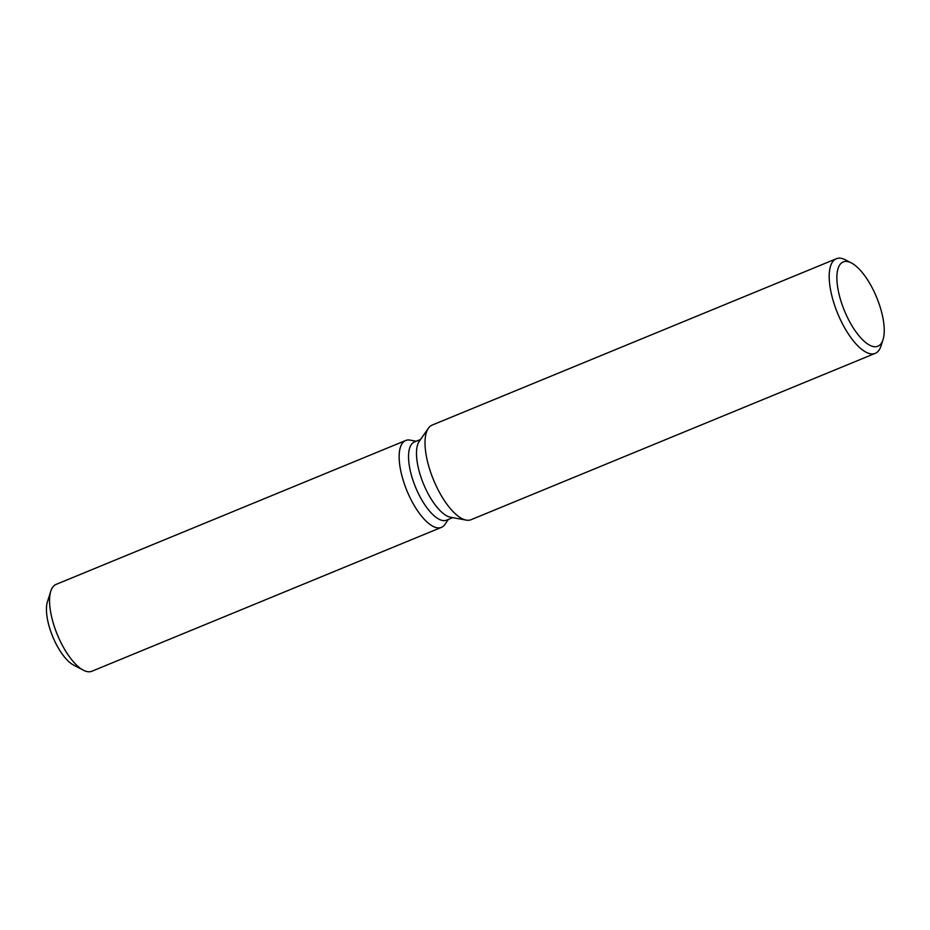 <?xml version="1.0" encoding="UTF-8"?>
<svg xmlns="http://www.w3.org/2000/svg" width="930" height="930" viewBox="0 0 930 930"><rect width="100%" height="100%" fill="white"/><g stroke="black" fill="none" stroke-linecap="round" stroke-linejoin="round"><path stroke-width="1.4" d="M74.691 665.601A37.665 14.415 -112.4 0 1 51.359 633.167A37.665 14.415 -112.4 0 1 49.662 597.676M452.736 517.638L446.598 520.161A42.269 16.17 -112.4 0 1 440.239 519.8A42.269 16.17 -112.4 0 1 412.897 480.078A42.269 16.17 -112.4 0 1 414.42 441.994L420.569 439.46M434.368 526.973A46.965 17.972 -112.4 0 1 402.376 477.543A46.965 17.972 -112.4 0 1 410.176 440.134A46.965 17.972 -112.4 0 0 405.689 440.506A46.965 17.972 -112.4 0 0 403.992 482.833A46.965 17.972 -112.4 0 0 434.368 526.973A46.965 17.972 -112.4 0 0 444.889 524.474A46.965 17.972 -112.4 0 1 441.436 527.368A46.965 17.972 -112.4 0 1 434.368 526.973M883.023 339.694L881.001 346.007A51.15 19.577 -112.4 0 1 875.258 353.342L471.08 519.696A51.15 19.577 -112.4 0 1 466.186 520.102L450.515 517.231A42.269 16.17 -112.4 0 1 448.19 516.534A42.269 16.17 -112.4 0 1 422.557 481.577A42.269 16.17 -112.4 0 1 419.267 441.32L428.381 428.253A51.15 19.577 -112.4 0 1 432.136 425.091L836.314 258.749A51.15 19.577 -112.4 0 1 844.01 259.179A51.15 19.577 -112.4 0 1 845.568 259.912L851.45 262.981A45.57 17.438 -112.4 0 1 876.676 297.449A45.57 17.438 -112.4 0 1 883.023 339.694A45.57 17.438 -112.4 0 1 871.038 345.832A45.57 17.438 -112.4 0 1 839.325 295.322A45.57 17.438 -112.4 0 1 850.067 262.33A45.57 17.438 -112.4 0 1 851.45 262.981M466.186 520.102A51.15 19.577 -112.4 0 1 463.384 519.254A51.15 19.577 -112.4 0 1 432.357 476.962A51.15 19.577 -112.4 0 1 428.381 428.253M875.258 353.342A51.15 19.577 -112.4 0 1 867.562 352.912A51.15 19.577 -112.4 0 1 834.466 304.831A51.15 19.577 -112.4 0 1 836.314 258.749M441.436 527.368L91.849 671.251A46.965 17.972 -112.4 0 1 84.781 670.856A46.965 17.972 -112.4 0 1 83.351 670.181A46.965 17.972 -112.4 0 1 57.346 634.667A46.965 17.972 -112.4 0 1 50.813 591.131A46.965 17.972 -112.4 0 1 56.091 584.4L405.689 440.506M83.351 670.181L73.551 665.066A37.665 14.415 -112.4 0 1 52.696 636.585A37.665 14.415 -112.4 0 1 47.453 601.663L50.813 591.131M416.245 441.25L410.176 440.134L416.245 441.25M448.411 519.417L444.889 524.474L448.411 519.417"/></g></svg>
